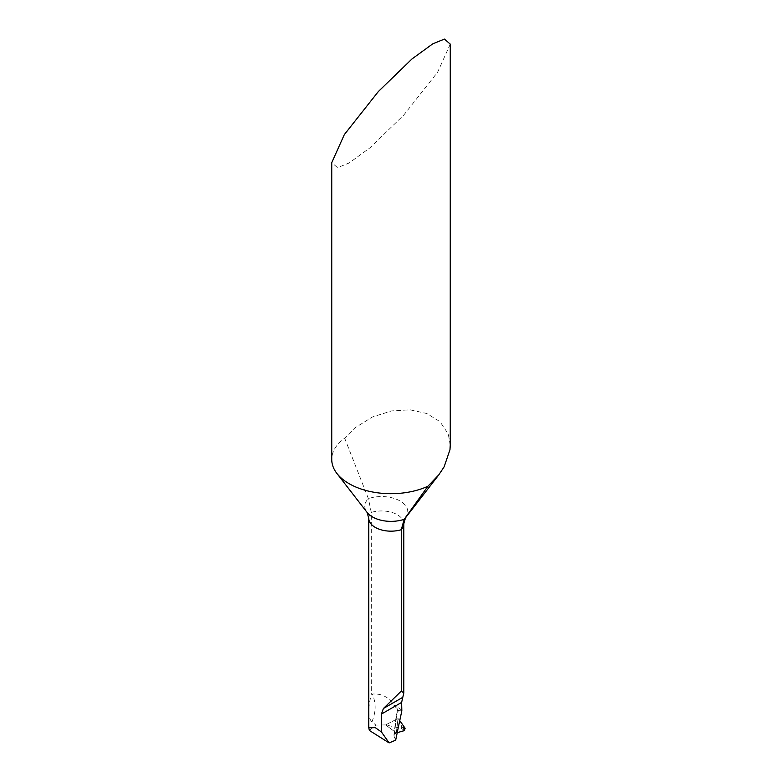 <?xml version="1.0" encoding="UTF-8"?>
<svg xmlns="http://www.w3.org/2000/svg" width="782" height="782" viewBox="0 0 782 782"><rect width="100%" height="100%" fill="white"/><g stroke="black" fill="none" stroke-linecap="round" stroke-linejoin="round"><path stroke-width="0.59" stroke-dasharray="3.91 2.93" d="M450.246 445.241L448.301 434.039L440.012 421.674L426.708 413.473L410.012 409.827L391.43 410.951L372.525 416.943L355.087 427.744L344.657 438.164A59.256 34.212 0 0 0 331.744 459.484M344.657 438.164L368.381 498.623L371.294 512.406L371.294 694.172L372.437 694.045C381.831 693.448 388.986 697.182 393.913 705.247L398.712 710.652L397.774 711.659L397.53 710.682L398.409 710.985M369.339 730.437L375.839 725.061L371.997 721.854C368.009 718.335 367.775 709.108 371.294 694.172M450.256 44.105L437.656 72.149L403.678 115.159L369.994 147.788L349.104 162.979L337.531 167.631L331.744 162.617M401.625 710.388A22.219 12.825 0 0 0 397.285 706.84A22.219 12.825 0 0 0 393.913 705.247M401.831 710.887L398.752 710.633M397.207 708.727L397.53 710.682M404.499 730.574L401.547 728.492L385.614 724.914L398.018 718.482L396.327 732.92L385.614 724.914L396.327 732.92L394.138 734.503L394.118 736.419L396.904 712.832L397.774 711.659M396.904 712.832L396.709 716.371L398.018 718.482L385.614 724.914L375.839 725.061M394.118 736.419L395.682 740.173M399.739 720.633L398.018 718.482L396.327 732.92L397.227 732.666L396.327 732.92L398.018 718.482L400.198 721.18L401.704 727.074L405.115 728.257M401.704 727.074L401.547 728.492M402.515 729.059L404.372 730.603M405.477 517.86A26.187 15.122 0 0 0 399.074 500.431A26.187 15.122 0 0 0 368.381 498.623A26.187 15.122 0 0 0 367.09 512.415M403.795 523.784A22.219 12.825 0 0 0 371.294 512.406A22.219 12.825 0 0 0 368.781 518.339M371.997 721.854C374.314 714.934 377.491 707.211 372.437 694.045M393.913 735.315L396.376 714.328"/><path stroke-width="1.17" d="M331.744 459.484A59.256 34.212 0 0 0 336.905 473.452A59.256 34.212 0 0 0 349.104 483.677A59.256 34.212 0 0 0 427.92 486.238L438.8 474.84L444.127 466.834L449.982 449.67L450.246 445.241L450.256 44.105L444.469 39.1L432.896 43.753L412.006 58.943L378.322 91.572L344.344 134.582L331.744 162.617L331.744 459.484M401.274 691.122L383.405 708.502L381.421 714.074L381.421 731.952L389.123 742.9L395.682 740.173A1781.943 1028.809 120 0 1 401.831 710.887L401.625 702.412L403.795 692.95L401.274 691.122L401.274 529.717L404.196 519.307L427.92 486.238M381.421 731.952L375.292 727.651L368.781 727.778L369.339 730.437L389.123 742.9M404.382 730.632L405.115 728.257L399.749 720.603L403.16 725.452L404.382 730.623L397.227 732.666L404.353 730.613M368.781 727.778L368.781 518.339L367.09 512.415A26.187 15.122 0 0 0 372.476 516.931A26.187 15.122 0 0 0 404.196 519.307A26.187 15.122 0 0 0 405.477 517.86L438.8 474.85M368.781 518.339A22.219 12.825 0 0 0 375.292 527.41A22.219 12.825 0 0 0 401.274 529.717A22.219 12.825 0 0 0 403.795 523.784L405.477 517.86M381.421 714.074L401.625 702.412M383.405 708.502L402.456 697.505M367.09 512.415L336.905 473.452M403.795 692.95L403.795 523.784"/></g></svg>
